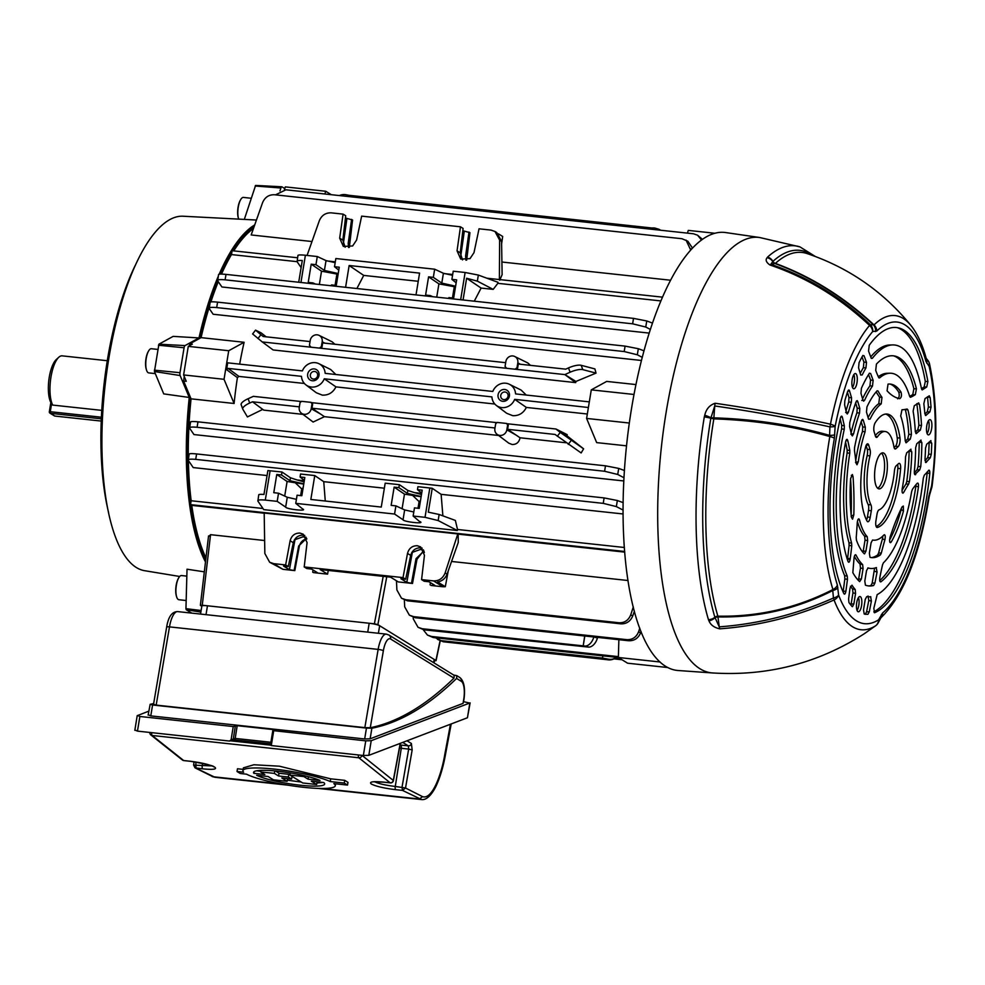 <?xml version="1.0" encoding="UTF-8"?>
<svg xmlns="http://www.w3.org/2000/svg" width="985" height="985" viewBox="0 0 985 985"><rect width="100%" height="100%" fill="white"/><g stroke="black" fill="none" stroke-linecap="round" stroke-linejoin="round"><path stroke-width="1.48" d="M52.673 405.081L50.543 401.905A23.702 8.028 -83.8 0 1 49.25 377.292A23.702 8.028 -83.8 0 1 56.219 359.611L58.768 357.272A26.484 8.976 96.2 0 0 50.974 377.021A26.484 8.976 96.2 0 0 52.673 405.081L101.775 410.376M107.291 360.719L62.178 355.856A26.484 8.976 96.2 0 0 58.768 357.272M179.676 576.471L144.709 570.709A178.31 60.393 -83.8 0 1 108.756 358.848A178.31 60.393 -83.8 0 1 182.964 216.22L256.445 220.037M204.314 571.842L187.027 569.207L185.943 608.656L201.125 610.503M205.483 561.967A183.124 62.03 -83.8 0 1 189.243 397.46A183.124 62.03 -83.8 0 1 189.502 395.083M198.773 338.902A183.124 62.03 -83.8 0 1 198.995 337.929L173.151 336.377L158.905 344.196L154.436 371.517L163.732 393.889L189.243 397.46L180.12 375.544A2.783 0.948 -83.8 0 1 179.996 372.699L184.072 347.767A2.783 0.948 -83.8 0 1 185.032 345.587L198.995 337.929A183.124 62.03 -83.8 0 1 218.251 276.366M108.572 512.459A170.159 57.635 -83.8 0 1 107.402 360.005A170.159 57.635 -83.8 0 1 135.228 265.421M190.573 397.681A183.001 61.993 96.2 0 0 190.77 503.2M190.992 504.911A183.001 61.993 96.2 0 0 205.73 559.837M254.241 226.279A183.001 61.993 96.2 0 0 232.706 250.769M231.881 252.123A183.001 61.993 96.2 0 0 220.665 274.076M217.771 280.947A183.001 61.993 96.2 0 0 200.349 338.04M219.187 274.187A183.124 62.03 -83.8 0 1 254.746 224.875M191.743 613.126L186.202 609.703L185.943 608.656M244.317 219.409L255.595 185.426L281.648 186.818M279.962 190.918L280.897 188.012A2.783 0.948 -83.8 0 1 281.821 186.781A2.783 0.948 -83.8 0 1 281.993 186.842L284.776 188.554M186.165 600.518L178.888 599.73A12.152 4.112 -83.8 0 1 176.623 596.812A12.152 4.112 -83.8 0 1 176.364 585.275A12.152 4.112 -83.8 0 1 178.667 577.912A12.152 4.112 -83.8 0 1 181.499 575.548L186.842 576.126M176.5 596.381A11.155 3.78 -83.8 0 1 176.377 595.999A11.155 3.78 -83.8 0 1 176.143 585.41A11.155 3.78 -83.8 0 1 178.248 578.663A11.155 3.78 -83.8 0 1 178.457 578.306M863.746 634.094L875.714 625.709A160.087 54.224 -83.8 0 1 834.061 599.963C797.394 616.29 759.3 625.906 719.764 628.836C714.211 627.617 710.616 624.958 708.966 620.846L708.461 619.7A214.521 72.668 -83.8 0 1 704.238 417.295A214.521 72.668 -83.8 0 1 704.312 416.889A8.36 1.268 9.3 0 1 710.813 418.243L710.813 418.243A210.531 71.314 96.2 0 0 710.751 418.637A210.531 71.314 96.2 0 0 714.888 617.287L715.048 617.644A3.903 2.142 172.5 0 1 717.942 616.918L719.259 626.854C758.745 623.936 796.816 614.32 833.445 598.006L832.756 590.544C796.631 608.927 758.351 617.718 717.942 616.918L717.868 616.167C758.388 616.905 796.754 608.028 832.941 589.535A155.901 52.808 -83.8 0 1 829.198 440.209A155.901 52.808 -83.8 0 1 829.813 436.552A8.36 1.441 9.8 0 1 834.369 438.202A149.658 50.691 96.2 0 0 833.79 441.699A149.658 50.691 96.2 0 0 837.373 585.053L838.604 595.1A153.697 52.057 96.2 0 0 878.595 619.811L882.585 612.99A149.658 50.691 96.2 0 0 928.72 496.502L931.601 485.937A153.697 52.057 96.2 0 0 929.163 366.432A8.36 5.578 -12.7 0 0 929.495 363.76A8.36 8.36 0 0 0 928.067 360.621L926.183 358.318C922.465 344.59 917.417 333.681 911.039 325.592A155.901 52.808 -83.8 0 0 874.027 324.915C844.108 297.101 811.234 276.6 775.404 263.389A3.903 3.435 47.7 0 1 772.929 261.382L770.824 264.312C807.786 276.945 840.981 297.088 870.395 324.73L873.363 324.828C843.468 297.15 810.667 276.736 774.961 263.561L770.824 264.312A8.36 2.13 -71.3 0 0 769.913 264.965C766.17 262.355 765.234 259.929 767.13 257.688L767.598 257.073A214.521 72.668 -83.8 0 1 799.918 246.878L759.583 237.496L725.563 232.546A220.283 74.614 -83.8 0 0 631.533 408.516A220.283 74.614 -83.8 0 0 678.296 670.526L712.586 672.952A219.002 74.183 -83.8 0 1 666.106 412.456A219.002 74.183 -83.8 0 1 759.583 237.496M856.851 375.42A7.671 2.598 96.2 0 0 855.411 373.537A7.671 2.598 96.2 0 0 852.419 378.314A7.671 2.598 96.2 0 0 852.308 386.883A7.671 2.598 96.2 0 0 853.773 388.779A7.671 2.598 96.2 0 0 856.741 383.953A7.671 2.598 96.2 0 0 856.851 375.42M929.335 434.496A7.671 2.598 96.2 0 0 931.884 426.185A7.671 2.598 96.2 0 0 930.025 419.647A7.671 2.598 96.2 0 0 929.04 420.041A7.671 2.598 96.2 0 0 926.503 428.389A7.671 2.598 96.2 0 0 928.387 434.89A7.671 2.598 96.2 0 0 929.335 434.496M848.91 389.937L849.489 390.774L847.666 391.451A144.155 48.831 96.2 0 0 844.822 400.809L844.613 404.872L846.472 412.912L847.272 413.983L848.442 412.136A126.597 42.884 96.2 0 1 851.36 402.299L848.738 401.942A126.228 42.761 96.2 0 0 846.029 411.004M848.171 390.368L849.489 390.774L851.569 397.841L851.36 402.299M865.938 367.947L863.365 367.664L863.919 362.074L866.492 362.357L865.938 367.947A126.597 42.884 96.2 0 0 862.183 374.94L860.656 374.903L858.575 367.848L859.068 362.665A144.155 48.831 96.2 0 1 862.651 355.794L864.054 355.782L862.872 355.45M860.693 375.039L862.183 374.94L860.656 374.903M862.651 355.794L864.054 355.782L866.492 362.357M931.022 407.125L929.889 411.915L927.254 411.829L928.399 407.051L931.022 407.125A144.155 48.831 96.2 0 0 930.148 397.497L927.464 396.783M929.889 411.915L925.715 415.535M925.371 415.387L926.097 415.35L924.829 413.651A126.597 42.884 96.2 0 0 923.844 403.727L925.05 398.556L929.397 395.835M929.003 395.921L930.148 397.497M925.457 462.347L926.356 462.273L924.989 459.441A126.597 42.884 96.2 0 0 925.531 448.138L926.688 444.247L930.985 440.652M930.48 440.824L931.761 443.422L929.126 442.043M924.989 460.721L927.599 457.729L928.633 454.183L931.305 454.257A144.155 48.831 96.2 0 0 931.761 443.422M931.305 454.257L930.271 457.803L927.599 457.729M925.888 462.568L930.271 457.803M856.728 602.672A7.671 2.598 96.2 0 0 858.329 611.784A7.671 2.598 96.2 0 0 861.555 605.652A7.671 2.598 96.2 0 0 859.979 596.541A7.671 2.598 96.2 0 0 856.728 602.672M870.777 596.725L870.629 596.713A126.597 42.884 96.2 0 1 866.726 596.639L865.249 599.397L863.525 609.887L864.214 614A144.155 48.831 96.2 0 0 867.662 614.283A144.155 48.831 96.2 0 0 867.945 614.271L867.366 614.283M870.629 596.713L871.38 601.121L868.807 600.431L868.044 596.024M865.224 614.332L866.566 611.857L869.287 611.796L871.38 601.121M869.287 611.796L867.945 614.271M852.074 606.489A144.155 48.831 96.2 0 1 848.947 602.537L848.59 599.003L850.055 587.946L851.988 585.188A126.597 42.884 96.2 0 0 855.189 589.51L855.571 593.426L853.86 603.916L852.468 606.686M921.504 425.409L920.359 430.026L917.725 429.952L918.87 425.335L921.504 425.409A115.713 39.203 96.2 0 0 919.473 404.367L916.789 403.653M920.359 430.026L916.21 433.622M915.865 433.474L916.592 433.437L915.311 431.565A98.155 33.244 96.2 0 0 913.12 411.188L914.289 405.734L918.759 402.927M918.365 403.013L919.473 404.367M911.42 434.434L910.275 439.138L907.653 439.064L908.786 434.373L911.42 434.434A87.271 29.562 96.2 0 0 907.973 410.006L905.277 409.329M910.275 439.138L906.126 442.745M905.769 442.597L906.495 442.56L905.227 440.8A69.713 23.615 96.2 0 0 900.696 415.916L902.001 409.748A158.794 53.793 96.2 0 0 907.111 408.997L907.973 410.006L907.111 408.997M908.65 484.054L905.966 483.98L906.754 481.48L909.438 481.554L908.65 484.054A158.794 53.793 96.2 0 0 903.688 492.426L902.949 493.177M902.309 492.697L903.688 492.426C902.334 493.842 901.829 492.623 902.186 488.794A69.713 23.615 96.2 0 0 905.547 456.769L906.705 452.817L911.002 449.222M910.485 449.394L911.778 451.906L909.13 450.625M909.438 481.554A87.271 29.562 96.2 0 0 911.778 451.906M914.794 474.548L919.731 469.857L917.06 469.783L918.069 466.508L920.753 466.57A115.713 39.203 96.2 0 0 921.861 442.696L919.214 441.92A116.082 39.326 96.2 0 1 918.069 466.508M921.086 440.11L916.801 443.693L915.644 447.756A98.155 33.244 96.2 0 1 914.351 471.298C914.24 474.105 914.683 475.152 915.693 474.474L915.213 474.77M920.569 440.283L921.861 442.696M920.753 466.57L919.731 469.857M857.159 400.612L857.738 401.449L855.977 401.978A115.713 39.203 96.2 0 0 849.772 422.713L849.624 426.53L851.557 434.828L852.357 435.912L853.601 433.757A98.155 33.244 96.2 0 1 859.536 413.097L856.925 412.752A97.786 33.121 96.2 0 0 851.089 432.858M856.421 401.055L857.738 401.449L859.807 408.467L859.536 413.097M862.675 419.364L863.266 420.201L861.469 420.804A87.271 29.562 96.2 0 0 854.549 447.646L854.451 450.564A158.794 53.793 96.2 0 1 856.014 462.962L856.987 464.748L858.317 461.682A69.713 23.615 96.2 0 1 858.994 457.274A69.713 23.615 96.2 0 1 865.089 431.775L862.478 431.418A69.344 23.492 96.2 0 0 856.322 457.052A69.344 23.492 96.2 0 0 855.768 460.672M861.937 419.807L863.266 420.201L865.335 427.244L865.089 431.775M877.032 390.885L878.029 391.02A158.794 53.793 96.2 0 0 881.981 397.374L881.206 403.875A69.713 23.615 96.2 0 0 870.112 419.093L868.548 419.117L866.48 412.075L866.948 406.953A87.271 29.562 96.2 0 1 877.032 390.885L878.029 391.02L877.118 390.786M868.573 419.191L870.112 419.093L868.548 419.117M873.141 380.308L872.476 386.071L869.915 385.825L870.592 380.05L873.141 380.308L870.629 373.512L869.447 373.192M872.476 386.071A98.155 33.244 96.2 0 0 864.621 400.242L863.02 400.341L860.964 393.323L861.407 388.275A115.713 39.203 96.2 0 1 869.312 373.377L870.629 373.512L869.312 373.377M863.746 401.203L863.02 400.341M867.847 567.914L868.992 568.197A98.155 33.244 96.2 0 1 868.056 567.926L866.517 570.672L864.805 581.101L865.433 585.188A115.713 39.203 96.2 0 0 870.284 585.989A115.713 39.203 96.2 0 0 873.658 585.496L870.937 585.533L872.193 583.071L874.594 568.136M868.992 568.197A98.155 33.244 96.2 0 0 876.194 567.631L876.478 567.619M876.194 567.631L877.069 572.014L874.508 571.275M872.193 583.071L874.914 583.034L877.069 572.014M874.914 583.034L873.658 585.496M884.579 534.732L883.89 534.978A69.713 23.615 96.2 0 1 872.587 540.014L871.085 542.772L869.373 553.225L870.026 557.338A87.271 29.562 96.2 0 0 872.907 557.682A87.271 29.562 96.2 0 0 880.381 554.924L877.66 554.937L878.62 553.028L881.341 553.016L880.381 554.924M883.89 534.978C885.244 534.523 885.577 536.148 884.899 539.879A158.794 53.793 96.2 0 0 881.341 553.016M864.177 553.718A87.271 29.562 96.2 0 1 856.445 540.137L856.224 537.502A158.794 53.793 96.2 0 0 857.233 522.776C857.787 518.984 858.551 518.036 859.511 519.92A69.713 23.615 96.2 0 0 867.243 536.714L867.65 540.654L865.938 551.107L864.547 553.878M858.908 518.873L859.511 519.92L858.12 519.292M855.645 554.74L856.076 555.208C855.263 554.21 854.598 555.072 854.069 557.806L852.838 572.642A115.713 39.203 96.2 0 0 859.646 581.618L861.383 578.983L863.082 568.554L860.471 568L858.649 579.131L861.383 578.983M855.128 554.912L856.076 555.208A98.155 33.244 96.2 0 0 862.638 564.577L863.082 568.554M875.259 467.333A18.124 6.144 96.2 0 0 879.026 488.88A18.124 6.144 96.2 0 0 886.685 474.388A18.124 6.144 96.2 0 0 882.917 452.841A18.124 6.144 96.2 0 0 875.259 467.333M887.066 390.786A147.922 50.112 96.2 0 0 899.81 398.666C901.472 397.472 901.866 395.281 901.004 392.104A87.271 29.562 96.2 0 0 891.622 384.31A87.271 29.562 96.2 0 0 888.039 384.101L887.066 390.786M851.102 516.275L853.823 514.798A147.922 50.112 96.2 0 0 853.035 476.715L851.299 475.361M853.823 514.798L852.542 519.181L851.434 517.285A87.271 29.562 96.2 0 1 850.634 478.562L852.357 474.524L853.035 476.715M889.874 542.366L891.277 541.91A87.271 29.562 96.2 0 0 903.442 511.19L901.213 509.368L901.46 508.149M903.442 511.19L903.319 506.019L902.026 506.992A147.922 50.112 96.2 0 0 890.058 537.194C889.209 541.713 889.615 543.289 891.277 541.91L890.502 542.698M928.067 360.621A8.36 7.387 -36.5 0 1 929.163 366.432L925.949 361.384A149.658 50.691 96.2 0 0 876.81 331.022L872.698 331.539A153.697 52.057 96.2 0 0 835.157 426.333L834.369 438.202M874.397 612.707L874.717 612.695A144.155 48.831 96.2 0 0 929.778 473.65L927.18 472.775L927.23 471.815M929.077 470.153L924.287 475.176L923.302 478.119A126.597 42.884 96.2 0 1 877.179 594.608L873.83 608.324L874.557 612.732M928.436 470.436C929.446 469.746 929.902 470.818 929.778 473.65M917.798 483.056L916.961 483.549A147.922 50.112 96.2 0 0 912.467 489.237L911.654 491.527A98.155 33.244 96.2 0 1 883.422 562.829L882.535 564.824A147.922 50.112 96.2 0 0 879.95 577.013L879.839 577.542C879.457 580.621 879.802 582.049 880.885 581.827A115.713 39.203 96.2 0 0 918.439 486.959L915.878 486.048L915.976 484.694M917.146 483.327C918.242 482.662 918.673 483.881 918.439 486.959M841.732 416.187L842.36 417.246C841.732 415.547 841.042 415.916 840.303 418.366A144.155 48.831 96.2 0 0 835.514 442.77A144.155 48.831 96.2 0 0 843.886 593.647C844.699 594.681 845.376 593.832 845.918 591.074L847.469 579.377L844.847 578.897L843.185 591.382L845.918 591.074M840.907 416.741L842.36 417.246L844.33 425.754L844.256 429.275A126.597 42.884 96.2 0 0 841.055 446.193A126.597 42.884 96.2 0 0 847.26 576.114L847.469 579.377M844.502 594.152L843.886 593.647M849.796 450.514L849.772 453.285L847.137 452.891L847.162 450.12L849.796 450.514A147.922 50.112 96.2 0 0 847.826 440.824L846.287 439.901M849.772 453.285A98.155 33.244 96.2 0 0 851.619 543.178L851.754 545.801L849.107 545.345L848.971 542.71L851.619 543.178M849.107 545.345A148.292 50.235 96.2 0 1 847.568 558.384L850.227 558.655A147.922 50.112 96.2 0 0 851.754 545.801M850.227 558.655L850.154 559.197C849.562 562.139 848.848 562.915 848.036 561.536L848.762 562.275M847.112 439.372L847.728 440.43C847.026 438.657 846.312 439.162 845.598 441.945A115.713 39.203 96.2 0 0 844.49 448.31A115.713 39.203 96.2 0 0 848.036 561.536M910.251 397.25L910.583 397.238A147.922 50.112 96.2 0 0 915.139 394.739L912.356 394.788L915.139 394.739M909.709 396.462L910.583 397.238L909.709 396.462A98.155 33.244 96.2 0 0 890.034 373.216A98.155 33.244 96.2 0 0 879.642 377.871L878.94 377.895M912.787 394.505L913.883 388.73L916.432 388.816A115.713 39.203 96.2 0 0 895.094 356.114A115.713 39.203 96.2 0 0 876.428 364.093L875.714 370.385A147.922 50.112 96.2 0 0 878.694 377.538M916.432 388.816L915.336 394.603M927.895 381.527L926.725 387.006L924.139 386.933L925.309 381.454L927.895 381.527A144.155 48.831 96.2 0 0 898.566 327.906A144.155 48.831 96.2 0 0 869.238 345.279L868.561 351.066L871.146 358.035L872.341 358.343L871.146 358.035M926.725 387.006L922.268 389.9M922.009 389.814L921.48 388.706A126.597 42.884 96.2 0 0 892.656 344.922A126.597 42.884 96.2 0 0 872.341 358.343L871.306 358.38M876.859 527.406L877.327 527.467A5.578 1.884 -83.8 0 1 877.093 527.48A5.578 1.884 -83.8 0 1 875.924 520.856L877.007 514.281A5.578 1.884 -83.8 0 1 879.039 509.873A39.56 13.396 96.2 0 0 894.429 471.015A5.578 1.884 -83.8 0 1 894.565 469.943A5.578 1.884 -83.8 0 1 896.215 465.77L898.591 463.627A5.578 1.884 -83.8 0 1 899.293 463.344A5.578 1.884 -83.8 0 1 900.61 468.675L897.84 468.367A5.578 1.884 96.2 0 0 897.594 464.526M877.327 527.467A57.13 19.355 96.2 0 0 900.61 468.675M868.733 445.183L870.038 449.603A5.578 1.884 -83.8 0 1 869.94 455.883A39.56 13.396 96.2 0 0 868.499 463.147A39.56 13.396 96.2 0 0 870.949 504.874A5.578 1.884 -83.8 0 1 871.294 510.759L870.211 517.322A5.578 1.884 -83.8 0 1 867.859 521.779A5.578 1.884 -83.8 0 1 867.108 521.139A57.13 19.355 96.2 0 1 862.958 459.724A57.13 19.355 96.2 0 1 865.581 447.018A5.578 1.884 -83.8 0 1 867.687 443.804A5.578 1.884 -83.8 0 1 868.733 445.183L866.369 444.925M898.246 446.55L895.87 448.692A5.578 1.884 -83.8 0 1 895.156 448.988A5.578 1.884 -83.8 0 1 893.924 446.833A39.56 13.396 96.2 0 0 885.22 431.529A39.56 13.396 96.2 0 0 877.537 436.7A5.578 1.884 -83.8 0 1 876.453 437.426A5.578 1.884 -83.8 0 1 875.406 436.047L874.101 431.639A5.578 1.884 -83.8 0 1 873.99 426.382A5.578 1.884 -83.8 0 1 875.185 422.774A57.13 19.355 96.2 0 1 887.103 414.057A57.13 19.355 96.2 0 1 899.995 438.091A5.578 1.884 -83.8 0 1 898.246 446.55L895.463 446.254L894.072 447.498M852.505 387.462A7.72 2.61 96.2 0 0 854.081 375.088A7.72 2.61 96.2 0 0 853.896 374.559M927.119 433.572A7.72 2.61 96.2 0 0 928.51 420.657M857.073 610.466A7.72 2.61 96.2 0 0 858.797 605.369A7.72 2.61 96.2 0 0 858.464 597.55M869.94 455.883L867.157 455.575A39.56 13.396 96.2 0 0 865.716 462.851A39.56 13.396 96.2 0 0 868.167 504.579L870.949 504.874M877.684 488.252A18.124 6.144 96.2 0 0 883.902 474.093A18.124 6.144 96.2 0 0 881.476 453.162M844.256 429.275L841.621 428.894A126.228 42.761 96.2 0 0 838.395 445.971A126.228 42.761 96.2 0 0 844.625 575.634L847.26 576.114M928.399 407.051A144.524 48.954 96.2 0 0 927.476 396.93M873.83 611.857A144.524 48.954 96.2 0 0 927.18 472.775M879.728 580.559A116.082 39.326 96.2 0 0 915.878 486.048M906.754 481.48A87.64 29.685 96.2 0 0 909.13 451.105M908.786 434.373A87.64 29.685 96.2 0 0 905.301 409.415M905.966 483.98A158.437 53.67 96.2 0 0 902.001 490.53M850.437 586.26A126.228 42.761 96.2 0 0 852.567 588.968L855.189 589.51M866.566 611.857L868.807 600.431M854.352 556.439A97.786 33.121 96.2 0 0 860.028 564.023L862.638 564.577M868.893 585.94A116.082 39.326 96.2 0 0 870.937 585.533M857.393 521.434A69.344 23.492 96.2 0 0 864.621 536.16L867.243 536.714M884.899 539.879L882.474 538.844A158.437 53.67 96.2 0 0 878.62 553.028M871.516 557.621A87.64 29.685 96.2 0 0 877.66 554.937M889.541 540.125A87.64 29.685 96.2 0 0 901.213 509.368M840.193 418.847L841.695 425.372L844.33 425.754M847.137 452.891A97.786 33.121 96.2 0 0 848.971 542.71M847.568 558.384L847.408 559.578L850.154 559.197M847.162 450.12A148.292 50.235 96.2 0 0 845.561 442.093M851.151 514.86A148.292 50.235 96.2 0 0 850.597 479.215M928.633 454.183A144.524 48.954 96.2 0 0 929.126 442.634M918.87 425.335A116.082 39.326 96.2 0 0 916.838 404.035M914.326 472.911L917.06 469.783M897.618 398.827C899.231 397.644 899.625 395.465 898.812 392.301L901.004 392.104M898.812 392.301A87.64 29.685 96.2 0 0 890.243 384.076M890.034 373.216L887.214 373.278A97.786 33.121 96.2 0 0 878.324 376.738M913.883 388.73A116.082 39.326 96.2 0 0 893.715 355.856M909.684 396.389A148.292 50.235 96.2 0 0 912.356 394.788M892.656 344.922L889.837 344.984A126.228 42.761 96.2 0 0 870.74 356.927M925.309 381.454A144.524 48.954 96.2 0 0 897.2 327.636M924.139 386.933L921.48 388.706M876.158 391.882A158.437 53.67 96.2 0 0 879.58 397.152L881.981 397.374M881.206 403.875L878.792 403.665A69.344 23.492 96.2 0 0 868.105 417.603M855.522 462.445L858.317 461.682M870.592 380.05L868.561 374.571M869.915 385.825A97.786 33.121 96.2 0 0 862.564 398.777M861.801 400.427L864.621 400.242M850.806 434.102L853.601 433.757M863.365 367.664A126.228 42.761 96.2 0 0 860.213 373.426M845.635 412.444L848.442 412.136M863.919 362.074L862.023 356.939M876.194 526.556A57.13 19.355 96.2 0 0 897.84 468.367M871.294 510.759L868.511 510.452L867.44 517.014L870.211 517.322M866.123 445.429L867.256 449.295L870.038 449.603M895.463 446.254A5.578 1.884 96.2 0 0 897.212 437.796A57.13 19.355 96.2 0 0 885.687 414.057M885.22 431.529L882.437 431.221A39.56 13.396 96.2 0 0 875.283 435.665M867.65 540.654L865.039 540.112L863.205 551.28L865.938 551.107M855.657 402.877L857.196 408.122L859.807 408.467M861.186 421.654L862.725 426.887L865.335 427.244M917.725 429.952L915.361 432.083M907.653 439.064L905.264 441.206M866.541 520.08A5.578 1.884 96.2 0 0 867.44 517.014M867.157 455.575A5.578 1.884 96.2 0 0 867.256 449.295M868.511 510.452A5.578 1.884 96.2 0 0 868.167 504.579M858.354 580.362L858.649 579.131M860.471 568L860.028 564.023M862.958 552.376L863.205 551.28M865.039 540.112L864.621 536.16M856.925 412.752L857.196 408.122M862.478 431.418L862.725 426.887M844.847 578.897L844.625 575.634M841.621 428.894L841.695 425.372M878.792 403.665L879.58 397.152M882.474 538.844L882.88 536.025M855.571 593.426L852.961 592.884L851.126 604.088L853.86 603.916M927.254 411.829L924.866 413.995M847.42 392.239L848.959 397.472L851.569 397.841M848.738 401.942L848.959 397.472M852.961 592.884L852.567 588.968M850.892 605.122L851.126 604.088M834.738 434.816A8.36 1.354 -177.2 0 1 829.579 435.382L829.936 426.887C792.814 418.723 754.412 411.742 714.741 405.955L713.866 417.862C754.288 419.117 792.863 424.954 829.579 435.382L829.813 436.552C793.024 426.099 754.362 420.213 713.829 418.871A208.685 70.686 96.2 0 0 717.868 616.167A3.903 2.856 163.5 0 0 714.888 617.287A8.36 6.107 -16.5 0 1 708.461 619.7M837.866 587.663A8.36 4.137 -5.7 0 1 832.756 590.544L832.941 589.535A8.36 6.218 -17.4 0 0 837.373 585.053M708.966 620.846A8.36 5.688 -31 0 0 715.048 617.644L719.259 626.854A8.36 1.65 -94.1 0 0 719.764 628.836M704.312 416.889L704.755 415.202C706.196 409.034 709.656 405.044 715.147 403.259C754.855 409.046 793.294 416.027 830.466 424.19A160.087 54.224 -83.8 0 1 869.57 325.444L870.395 324.73A8.36 7.868 -89.2 0 1 872.698 331.539A8.36 7.043 -139.6 0 0 869.57 325.444C840.131 297.765 806.912 277.61 769.913 264.965M875.997 625.475A8.36 3.977 -127.2 0 1 875.825 625.623L864.473 633.626C818.153 663.262 767.524 676.375 712.586 672.952M715.147 403.259A8.36 1.022 98.3 0 0 714.741 405.955L710.813 418.243L713.829 418.871L713.866 417.862L710.961 417.726A8.36 1.071 20.4 0 0 704.755 415.202M834.061 599.963A8.36 1.059 -114.2 0 0 833.445 598.006A8.36 4.149 -5.7 0 0 838.604 595.1A8.36 6.563 -20.9 0 1 834.061 599.963M767.13 257.688A8.36 7.621 24.5 0 1 772.794 261.579A3.903 3.657 79.7 0 0 774.961 263.561A3.903 1.416 110.1 0 0 775.404 263.389A208.685 70.686 96.2 0 1 806.998 253.539C848.614 267.563 883.299 291.572 911.039 325.592M875.616 331.6A8.36 7.868 -88.8 0 0 873.363 324.828L874.027 324.915A8.36 7.289 -134.1 0 1 876.81 331.022M878.14 622.926A8.36 8.36 0 0 1 875.825 625.623A8.36 3.977 -127.2 0 1 875.714 625.709A8.36 7.597 -122.5 0 0 878.595 619.811A8.36 6.045 -151.7 0 1 878.14 622.926L880.959 617.681A8.36 6.033 -151.8 0 0 881.403 614.566M932.081 486.171A8.36 8.36 0 0 1 931.798 487.464A8.36 3.718 -163.5 0 0 931.601 485.937L932.081 486.171C937.818 439.704 936.969 398.9 929.495 363.76M931.798 487.464L929.618 494.852A8.36 3.731 -163.5 0 0 929.421 493.325M929.618 494.852L929.15 496.933A8.36 1.071 -171.2 0 0 928.72 496.502M926.762 363.194A8.36 7.387 -36.6 0 0 926.134 358.121M880.873 617.829A8.36 7.424 -130 0 0 882.585 612.99M925.949 361.384A8.36 5.984 -15.4 0 0 926.183 358.318M835.157 426.333A8.36 1.342 -177.2 0 1 829.936 426.887A8.36 2.869 -77.6 0 0 830.38 424.794A8.36 2.869 -77.6 0 0 830.466 424.19A8.36 2.019 -168.7 0 1 835.157 426.333M503.778 399.602A3.891 3.62 -58.3 0 0 506.585 392.584A3.891 3.62 -58.3 0 0 500.762 395.416A3.891 3.62 -58.3 0 0 503.778 399.602M509.417 396.007A6.058 5.627 121.7 0 1 502.769 401.314A6.058 5.627 121.7 0 1 498.078 394.788A6.058 5.627 121.7 0 1 504.714 389.481A6.058 5.627 121.7 0 1 509.417 396.007M313.365 379.053A3.891 3.62 -58.3 0 0 316.173 372.035A3.891 3.62 -58.3 0 0 310.349 374.866A3.891 3.62 -58.3 0 0 313.365 379.053M319.005 375.457A6.058 5.627 121.7 0 1 312.368 380.764A6.058 5.627 121.7 0 1 307.665 374.238A6.058 5.627 121.7 0 1 314.301 368.932A6.058 5.627 121.7 0 1 319.005 375.457M506.844 429.817A6.39 5.935 121.7 0 1 497.08 434.323A6.39 5.935 121.7 0 1 494.889 428.537L495.689 423.661L497.216 422.442L506.561 423.452L507.644 424.954L506.844 429.817L516.189 435.148L507.607 429.325L508.272 425.249L507.644 424.954M565.932 442.745L520.068 437.783C519.107 442.277 516.472 444.531 512.175 444.531L508.74 443.139L497.08 434.323M520.068 437.783L516.189 435.148M506.647 368.316L505.059 366.408L505.859 361.532A6.39 5.935 121.7 0 1 514.736 356.496A6.39 5.935 121.7 0 1 517.814 362.825L517.014 367.7L517.63 368.119L516.103 369.338L262.281 341.943L252.616 333.952L255.546 330.123L260.89 334.715L257.959 338.544M588.39 407.507L514.675 399.344A12.485 11.598 121.7 0 1 501.747 407.581A12.485 11.598 121.7 0 1 496.341 405.451A12.485 11.598 121.7 0 1 491.909 396.893L324.274 378.794A12.485 11.598 121.7 0 1 311.334 387.031A12.485 11.598 121.7 0 1 305.929 384.889A12.485 11.598 121.7 0 1 301.496 376.344L228.114 368.415L238.924 376.405L237.41 377.637L226.587 369.646L227.695 362.837L302.395 370.902A12.485 11.598 121.7 0 1 319.005 363.736A12.485 11.598 121.7 0 1 325.161 373.352L492.808 391.451A12.485 11.598 121.7 0 1 509.417 384.285A12.485 11.598 121.7 0 1 515.574 393.901L589.313 401.868M324.274 378.794L335.947 386.883C332.955 392.658 328.399 395.404 322.292 395.12L316.32 392.756L305.929 384.889M514.675 399.344L526.359 407.433C523.367 413.208 518.812 415.953 512.705 415.67L506.721 413.306L496.341 405.451M294.823 570.611L289.418 569.687L283.532 566.055L288.285 566.56L285.638 564.934L290.132 540.74C291.585 535.606 294.835 533.045 299.896 533.07L303.22 534.202L307.074 542.575L304.205 566.941L306.84 568.567L311.58 569.084L317.478 572.716L313.378 572.605L327.574 574.144L320.15 569.552L390.577 577.161L398.309 581.926L412.506 583.465L406.805 582.357L400.907 578.724L405.66 579.229L403.025 577.604L407.507 553.41C408.96 548.276 412.223 545.715 417.271 545.727L420.595 546.872L424.449 555.244L421.58 579.611L424.215 581.236L428.967 581.753L434.853 585.385L431.061 585.472L442.954 586.752L433.474 580.891C439.014 581.039 442.905 578.38 445.121 572.95L457.803 533.932L264.189 513.037L264.842 553.484L269.656 562.25L273.744 563.654L282.929 569.33L294.823 570.611L299.305 546.416C300.203 542.587 302.469 540.1 306.101 538.955L306.717 538.746M294.17 570.204L298.652 546.01L306.581 538.339M288.285 566.56L293.308 542.71C294.884 537.65 298.209 535.126 303.269 535.15L304.784 535.458L302.863 536.85L294.404 539.866M412.506 583.465L416.987 559.271L422.368 552.314L424.092 551.403M411.545 582.874L416.027 558.68L423.956 551.009M405.66 579.229L410.683 555.38C412.259 550.307 415.584 547.795 420.644 547.82L422.159 548.128L420.238 549.519L411.779 552.523M624.773 552.129L458.136 534.141L458.271 542.439L447.079 574.156C445.294 578.577 442.13 581.175 437.586 581.963L445.306 586.728L442.954 586.752M628.061 580.522L451.561 561.462M641.432 360.473L213.154 314.252L209.263 308.576C208.869 307.431 211.344 307.098 216.688 307.579L624.194 351.559L625.093 346.117L217.574 302.136L216.688 307.579M311.014 347.2L309.438 345.292L310.226 340.428A6.39 5.935 121.7 0 1 319.115 335.38L332.265 341.881L334.802 344.233M514.736 356.496L527.886 362.997L530.423 365.349M517.63 368.119L518.307 364.044L565.735 369.153L568.505 367.91A11.155 3.337 -20.2 0 1 581.187 365.312L594.903 368.919L596.024 373.118L582.788 369.634A11.155 3.337 159.8 0 0 570.106 372.231L564.848 374.596L575.696 382.611L273.116 349.958L262.281 341.943M575.696 382.611A181.24 61.39 96.2 0 1 575.942 381.454L596.024 373.118M255.546 330.123L261.185 332.905L266.11 336.821M297.064 261.665L231.475 254.586A181.24 61.39 96.2 0 0 221.514 274.076M218.276 281.685A181.24 61.39 96.2 0 0 210.901 301.915M209.423 306.532A181.24 61.39 96.2 0 0 201.075 337.633L244.12 342.287A181.24 61.39 -83.8 0 0 239.663 364.13M319.005 363.736L330.701 369.523L335.823 374.509M509.417 384.285L521.114 390.072L526.236 395.059M635.941 384.569L606.686 381.417L591.283 389.863L634.008 394.468M660.837 300.918L497.831 283.323L493.19 289.381L481.111 288.076L474.277 301.188M649.164 333.09L221.908 286.98L217.697 280.836C217.303 279.678 219.778 279.346 225.109 279.839L632.629 323.819L633.515 318.377L226.008 274.396L225.109 279.839M324.853 193.996L325.739 191.262L285.318 186.891L284.394 189.748M325.739 191.262L331.305 194.698M189.354 345.784A209.128 70.834 -83.8 0 1 189.736 343.863L201.075 337.633M189.736 343.863L192.334 344.147L188.283 346.375L183.604 374.94L186.251 381.306L183.641 381.023A209.128 70.834 -83.8 0 1 184.257 376.504M183.641 381.023L191.053 398.839L234.098 403.481L224.038 379.299L228.717 350.734L188.283 346.375M228.717 350.734L244.12 342.287M224.038 379.299L183.604 374.94M264.189 513.21L191.779 505.391A181.24 61.39 96.2 0 0 205.963 557.879M264.633 540.519L210.556 534.683L208.623 536.69L208.549 535.938L200.374 605.319L201.814 606.292M623.862 480.963L193.971 434.57L189.662 428.278C189.268 427.121 191.743 426.788 197.086 427.281L604.593 471.261L605.492 465.819L197.973 421.839L197.086 427.281M498.607 435.469L324.434 416.68L313.107 422.036L301.447 413.208A6.39 5.935 121.7 0 1 299.255 407.421L300.056 402.545L301.582 401.326L310.928 402.336L312.011 403.838L311.211 408.713A6.39 5.935 121.7 0 1 301.447 413.208M302.974 414.365L263.746 410.129L252.48 401.794L249.697 403.037A11.155 3.337 159.8 0 0 242.753 409.058A11.155 3.337 159.8 0 0 242.827 409.231L247.432 416.938L262.749 409.391M557.325 436.244L560.243 432.403L555.934 429.004L567.175 434.631A181.24 61.39 96.2 0 0 567.04 435.863L583.625 448.828L581.138 452.952L555.048 434.447L507.607 429.325M191.053 398.839A181.24 61.39 96.2 0 0 188.344 458.973M188.381 460.512A181.24 61.39 96.2 0 0 191.164 500.749L262.958 508.494M267.07 475.546L193.22 467.579L188.295 460.389C187.901 459.232 190.376 458.899 195.707 459.379L603.226 503.36L604.113 497.917L196.606 453.937L195.707 459.379M623.148 513.973L441.12 494.335L442.881 515.844M457.52 529.487L457.348 530.521L438.153 520.548L425.027 517.322L413.134 516.042L414.463 507.878L419.216 508.395L422.196 490.161L417.455 489.656L417.935 486.701L429.829 487.981L432.23 488.289L428.315 512.175L439.15 514.478L455.353 520.425L457.52 529.487L624.416 547.5M629.329 423.033L586.604 418.428L596.664 442.61L626.546 445.836M587.319 414.008L526.359 407.433M494.802 404.022L335.947 386.883M304.39 383.473L238.924 376.405M234.098 403.481A181.24 61.39 -83.8 0 1 237.41 377.637M253.453 228.52A181.24 61.39 96.2 0 0 233.74 250.879M311.986 241.522L251.175 234.959L262.613 202.565C264.965 197.197 268.905 194.599 274.47 194.747L681.977 238.727L687.838 241.214L692.455 248.06M670.514 280.22L501.919 262.022M499.383 279.555L499.617 240.118L494.987 231.475L496.772 232.571L501.574 241.337L502.116 274.692L499.715 280.22M494.987 231.475L490.912 230.084L479.03 228.803L473.994 252.652L470.005 258.636L460.721 259.092L457.052 250.83L460.463 226.796L361.643 216.134L356.619 239.995L352.63 245.967L343.346 246.422L339.677 238.161L343.088 214.127L331.194 212.846C325.641 212.698 321.689 215.309 319.349 220.665L307.074 255.435M285.638 564.934L273.744 563.654M403.025 577.604L304.205 566.941M433.474 580.891L421.58 579.611M457.348 530.521L263.734 509.627L257.885 501.082C257.491 499.937 259.966 499.604 265.297 500.084L277.191 501.365L285.662 507.115C286.352 509.233 308.391 511.609 302.604 508.937L302.961 509.528M413.134 516.042L420.336 522.198M419.979 521.607C425.766 524.279 403.727 521.902 403.037 519.784L394.566 514.035L295.759 503.372L302.604 508.937M258.747 494.765L257.885 501.082M460.66 299.723L465.117 272.488L478.353 275.074L497.991 282.301L497.831 283.323M298.073 255.62C297.618 254.856 300.068 254.733 305.399 255.25L300.942 282.486M312.824 283.766L312.971 282.917L308.219 282.412L311.211 264.177L315.951 264.694L317.293 256.531L305.399 255.25M317.293 256.531L326.023 260.594L335.171 262.65M430.211 296.436L430.346 295.586L425.594 295.081L428.586 276.847L433.326 277.364L434.668 269.2L335.848 258.538L334.506 266.701L339.259 267.206L336.279 285.441L331.526 284.924L331.391 285.773M434.668 269.2L443.398 273.264L452.546 275.32M465.117 272.488L453.223 271.207L451.893 279.371L456.634 279.875L453.654 298.11L448.901 297.593L448.766 298.443M493.19 289.381L477.356 281.144L466.619 278.238L463.061 299.982M481.111 288.076L466.619 278.238M282.929 569.33L269.656 562.25M258.87 495.024C258.365 494.371 260.065 494.187 263.968 494.445L267.883 470.559L282.005 472.024L281.513 474.979L276.773 474.474L273.781 492.697L278.533 493.214L277.191 501.365M298.714 282.239L302.284 260.508C298.356 260.335 296.633 260.729 297.088 261.69L301.127 267.575M297.95 255.374L297.088 261.69M226.587 369.646L228.114 368.415M494.987 427.97L311.986 408.221L312.651 404.133L312.011 403.838M496.465 422.59L311.777 402.656M311.568 402.631L312.651 404.133M324.434 416.68L311.986 408.221M310.041 341.561L263.167 336.501L260.89 334.715M567.04 435.863L555.934 429.004L507.398 423.772M507.201 423.747L508.272 425.249M505.674 362.677L322.674 342.928L322.009 347.003L320.482 348.222M618.395 656.626L431.529 636.47L433.289 637.554L427.441 635.066L431.529 636.47M423.218 629.711L427.441 635.066M618.432 657.537L433.289 637.554M651.43 229.246L651.639 227.966L349.072 195.313L348.85 196.594M651.417 229.246L651.639 227.966L653.671 227.941A11.155 7.08 -73.5 0 1 655.062 228.126L658.633 229.185A11.155 7.08 106.5 0 1 660.467 230.219M584.696 636.002L583.169 646.098L584.819 636.014M602.869 655.85L602.512 658.054L602.845 655.85M575.942 381.454L564.848 374.596L516.103 369.338M435.555 637.8L443.287 641.764L437.463 639.314M608.225 659.15A11.155 10.86 58.7 0 0 615.797 657.795L614.862 658.374A11.155 10.86 -121.3 0 1 607.289 659.716L608.225 659.15L602.512 658.054L441.502 640.681M607.289 659.716L443.287 641.764M597.6 637.393L597.415 638.034A11.155 7.08 106.5 0 1 588.784 647.133L585.201 646.074L422.196 628.726L423.907 629.809L418.034 627.285L422.196 628.726M413.22 617.275L413.306 618.949L418.034 627.285M588.784 647.133L423.907 629.809M300.831 401.474L253.367 396.352L248.109 398.716L249.697 403.037M299.354 406.854L252.48 401.794M339.431 195.572A11.155 10.86 58.7 0 1 346.055 194.734L349.072 195.313M445.306 586.728L448.249 570.82M634.414 611.192L632.702 616.031C630.363 621.4 626.411 623.997 620.858 623.85L619.097 622.766C624.638 622.914 628.529 620.267 630.745 614.825L633.306 606.932M619.097 622.766L405.771 599.742L407.433 600.813L401.498 598.227L405.771 599.742M396.462 580.793L396.881 589.929L401.498 598.227M424.375 552.523L422.368 552.314M620.279 658.669L615.256 658.128M622.04 659.765L613.914 658.879M641.075 631.545L640.582 632.936C638.243 638.292 634.291 640.903 628.738 640.755L626.977 639.671C632.518 639.807 636.409 637.16 638.625 631.717L639.782 628.171M626.977 639.671L413.577 616.635L415.264 617.718L409.366 615.157L413.577 616.635M404.355 599.976L404.687 606.834L409.366 615.157M628.738 640.755L415.264 617.718M620.858 623.85L407.433 600.813M345.144 247.235L342.854 240.131L345.723 215.764L343.088 214.127M349.318 247.407L352.568 219.987L345.464 218.017M462.519 259.905L460.229 252.8L463.098 228.434L460.463 226.796M466.693 260.077L469.943 232.657L462.839 230.687M351.62 219.396L348.197 243.43L348.579 247.53M346.868 218.892L343.285 244.157M468.995 232.066L465.585 256.1L465.954 260.2M464.243 231.561L460.66 256.826M498.373 233.814L502.67 236.462L501.624 243.824M690.682 249.993L686.053 240.118M306.803 539.029L306.101 538.955M210.556 534.683L202.245 605.233L374.398 623.813L383.202 576.36M327.574 574.144L328.264 570.438M416.015 294.897L419.573 273.116L349.158 265.507L345.587 287.3M295.759 503.372L297.088 495.209L301.841 495.726L304.821 477.503L300.08 476.986L300.56 474.031L314.757 475.558L310.841 499.469L381.269 507.066L385.184 483.167L399.381 484.694L398.888 487.649L394.148 487.132L391.156 505.367L395.908 505.871L394.566 514.035M276.773 474.474L287.103 481.48L303.737 484.091M304.34 480.458L300.08 476.986M281.513 474.979L289.984 480.729L303.786 483.832M278.533 493.214L287.275 497.265L296.411 499.321M394.148 487.132L404.478 494.15L421.124 496.76M421.715 493.116L417.455 489.656M398.888 487.649L407.359 493.399L421.161 496.502M395.908 505.871L404.65 509.935L413.798 511.991M384.359 488.203L323.745 481.665L325.272 501.02M421.666 493.411L414.439 492.623L407.839 490.444L407.359 493.399M432.23 488.289L441.12 494.335M623.136 510.107L616.351 506.585L603.226 503.36M189.157 454.06L188.295 460.389M282.005 472.024L290.464 477.774L289.984 480.729M304.291 480.742L297.064 479.954L290.464 477.774M314.757 475.558L323.745 481.665M399.381 484.694L407.839 490.444M418.243 281.291L363.724 275.406L356.902 288.519M363.724 275.406L349.158 265.507M218.682 274.766C218.227 274.002 220.665 273.879 226.008 274.396M633.515 318.377L646.751 320.962L652.452 323.068M701.455 239.983L697.515 235.169L693.44 233.777L285.921 189.797L275.48 194.858M697.515 235.169L702.391 239.306M650.334 329.409L645.754 327.032L632.629 323.819M218.559 274.519L217.697 280.836M642.232 357.333L637.332 354.785L624.194 351.559M210.125 302.26L209.263 308.576M625.093 346.117L638.317 348.715L643.968 350.783M210.261 302.506C209.805 301.742 212.243 301.619 217.574 302.136M604.113 497.917L617.349 500.515L623.185 502.658M189.28 454.319C188.825 453.543 191.275 453.42 196.606 453.937M624.022 477.75L617.73 474.474L604.593 471.261M190.524 421.962L189.662 428.278M605.492 465.819L618.715 468.404L624.453 470.51M190.659 422.208C190.203 421.445 192.641 421.321 197.973 421.839M241.239 404.909A11.155 3.337 -20.2 0 1 241.165 404.737A11.155 3.337 -20.2 0 1 248.109 398.716M386.76 576.742L377.883 624.638L435.912 660.492L440.049 640.841M377.883 624.638L374.398 623.813M202.245 605.233L200.521 605.492M434.188 660.75L436.06 660.664L440.221 640.915M303.134 487.784L301.718 488.929L300.634 495.59M301.718 488.929L295.734 483.229M287.103 481.48L284.702 496.083M420.521 500.454L419.105 501.599L418.009 508.26M419.105 501.599L413.121 495.898M404.478 494.15L402.089 508.74M414.439 492.623L421.481 494.544M297.064 479.954L304.106 481.874M311.211 264.177L321.529 271.195L338.101 274.261M319.362 284.468L321.529 271.195M335.072 285.305L336.87 274.298M312.971 282.917L315.372 284.037M338.778 270.161L334.506 266.701M315.951 264.694L324.41 270.444L338.224 273.547M428.586 276.847L438.904 283.865L455.476 286.93M436.737 297.138L438.904 283.865M452.447 297.975L454.245 286.967M430.346 295.586L432.76 296.707M456.154 282.83L451.893 279.371M433.326 277.364L441.797 283.101L455.599 286.204M289.418 569.687L294.897 540.162M306.052 537.194L302.863 536.85M312.996 569.946L312.725 572.211M406.805 582.357L412.272 552.831M423.427 549.864L420.238 549.519M430.371 582.615L430.1 584.881M560.243 432.403L583.625 448.828M615.797 657.795A11.155 10.86 58.7 0 0 616.511 657.327M585.201 646.074A11.155 7.08 -73.5 0 0 593.844 636.987M657.586 229.911A11.155 7.08 -73.5 0 0 655.062 228.126M687.419 233.125L688.306 230.392L714.778 233.248M586.604 418.428L591.283 389.863M667.916 667.547L627.593 663.2L618.371 657.487L660.098 661.994M618.371 657.487L618.863 639.684M515.487 368.919L517.014 367.7M507.583 423.858L506.561 423.452M319.115 335.38A6.39 5.935 121.7 0 1 322.181 341.709L321.381 346.585L322.009 347.003M319.854 347.803L321.381 346.585M311.95 402.742L310.928 402.336M662.449 297.15L486.824 278.201M452.681 274.507L444.297 273.608M335.306 261.838L326.921 260.939M297.556 257.762L232.115 250.707L231.475 254.586M191.779 505.391L190.536 504.628L191.164 500.749M624.712 551.477L190.536 504.628M461.349 681.374A4.186 3.891 121.7 0 0 459.638 677.397C463.997 680.697 465.437 688.096 463.947 699.584L463.073 703.388L463.738 699.325A15.341 5.196 96.2 0 0 461.349 681.374L456.584 678.431A847.494 287.078 -83.8 0 1 371.874 728.223L370.138 738.799L463.073 703.388M370.138 738.799L364.672 738.972L150.791 715.886L148.427 714.876M453.691 675.045L456.818 675.648L456.584 678.431M364.672 738.972L366.457 728.087L152.577 705.001L150.791 715.886M453.974 678.148L390.602 638.994A4.186 3.891 -58.3 0 0 388.89 635.005L454.208 675.365L453.974 678.148A847.494 287.078 -83.8 0 1 370.274 727.743L364.844 727.62L378.142 649.398L169.482 626.879L156.184 705.1L153.771 704.374M367.737 632.111L369.19 623.246L207.466 605.787L206.013 614.665M369.19 623.246A8.36 1.256 9.3 0 1 379.644 625.721L378.412 633.269M433.622 662.646L434.151 659.396L379.644 625.721M434.151 659.396A8.36 1.256 9.3 0 1 434.582 659.913L434.089 662.942M200.534 614.074L201.851 606.071A8.36 1.256 9.3 0 1 207.466 605.787M153.66 703.561A847.494 287.078 -83.8 0 1 150.163 704.3L148.132 715.098M156.184 705.1L364.844 727.62M366.457 728.087L371.874 728.223M150.163 704.3L152.577 705.001M289.947 775.023A1390.771 471.101 -83.8 0 1 288.802 774.308L279.001 773.25A1390.771 471.101 -83.8 0 1 275.48 770.972M260.766 771.28L256.494 770.812M195.88 762.033L195.929 768.115L214.989 777.288L287.792 785.143M421.629 799.574L402.483 790.401L402.028 787.187L408.677 749.08L412.173 749.905L411.373 743.478L407.002 740.782M374.435 781.659C378.548 783.691 385.492 785.279 395.268 786.449L405.512 788.012L422.503 796.606C431.886 800.128 441.354 775.429 444.851 754.141L450.453 724.234M412.173 749.905L405.512 788.012L402.483 790.401L395.724 789.674C384.298 788.295 376.196 786.424 371.394 784.06C368.735 781.831 372.761 781.167 383.448 782.09L390.208 782.829L358.823 757.773L152.109 735.463L183.666 760.531L190.425 761.257A2.783 0.948 -83.8 0 1 190.425 761.257C201.826 762.722 209.928 764.68 214.705 767.143C217.377 769.285 213.376 769.851 202.701 768.842L194.981 767.808L212.895 776.722L282.72 784.257M242.926 770.664L243.381 767.857L253.871 764.754L279.383 766.195L330.677 778.827L330.234 781.561A46.788 7.043 -170.7 0 0 278.853 769.63A46.788 7.043 -170.7 0 0 242.926 770.664A46.788 7.043 -170.7 0 0 243.64 772.215L237.028 771.501L237.471 768.768L243.135 769.371M330.677 778.827L344.713 780.342A1390.771 471.101 96.2 0 0 346.338 781.351A1390.771 471.101 96.2 0 0 347.976 782.349L347.52 785.082L344.27 783.075L330.234 781.561M274.507 729.959L272.894 730.574L273.682 730.907L271.281 745.559L270.555 744.352L272.796 730.648M272.894 730.574L365.755 740.855L371.222 740.683L470.128 702.884L467.432 717.757L368.821 755.335L363.354 755.495L271.281 745.559M467.432 717.757L469.833 703.105L463.603 701.677M148.772 711.17L137.21 715.689L134.822 730.341M137.506 715.455L139.87 716.477L137.469 731.116L135.105 730.107M137.469 731.116L229.554 741.052L231.093 739.76L233.248 726.548L139.87 716.477M233.248 726.548L237.2 725.686L273.719 729.626L273.608 730.304M361.963 755.347L393.274 780.44L400.206 743.367M451.204 723.938L445.417 754.879C443.139 767.45 439.876 778.162 435.629 787.015C427.835 801.852 421.839 799.414 421.395 799.561L318.081 788.406M193.75 765.148L211.8 765.911M411.373 743.478A2.783 2.586 -58.3 0 1 408.332 745.867L408.677 749.08L401.277 748.28A2.783 0.948 96.2 0 0 400.833 745.066L408.332 745.867L402.73 742.407M383.448 782.09A2.783 0.948 96.2 0 0 383.46 782.102A2.783 0.948 96.2 0 0 383.608 782.152L390.368 782.878A2.783 2.783 0 0 0 393.409 780.625L393.274 780.44A2.783 2.586 -56.3 0 1 390.208 782.829A2.783 0.948 96.2 0 0 390.22 782.829A2.783 0.948 96.2 0 0 390.368 782.878A2.783 0.948 96.2 0 0 390.589 782.841M358.417 754.966A2.783 0.948 -83.8 0 0 358.823 757.773A2.783 2.549 -46.9 0 0 361.951 755.446L361.655 755.31M229.554 741.052L232.497 740.08A1.391 1.293 -110.9 0 0 233.31 738.91L235.378 725.736M344.713 780.342L344.27 783.075M237.028 771.501L240.278 773.508L246.546 774.185A46.788 7.043 -170.7 0 0 297.704 786.596A46.788 7.043 -170.7 0 0 335.269 785.784A46.788 7.043 -170.7 0 0 333.829 783.604L347.52 785.082M291.609 779.049L281.808 777.99L287.164 781.302L273.448 779.824L268.105 776.512L256.654 775.281A36.026 5.418 -170.7 0 0 296.103 784.725A36.026 5.418 -170.7 0 0 324.644 784.048A36.026 5.418 -170.7 0 0 323.733 782.521L311.309 781.179L316.653 784.479L302.727 782.976L289.947 775.072L303.873 776.574L308.059 779.172L320.014 780.452A36.026 5.418 -170.7 0 0 280.442 771.514A36.026 5.418 -170.7 0 0 253.551 772.4A36.026 5.418 -170.7 0 0 253.847 773.311L264.854 774.505L260.668 771.92L274.372 773.397L278.558 775.983L288.346 777.042L291.609 779.049L292.04 776.377M287.608 778.618L287.164 781.302M323.203 782.459L316.899 783.013M301.201 782.041L287.349 780.182M317.096 781.807L316.653 784.479M290.292 772.929L289.947 775.072M304.02 775.626L303.873 776.574M308.453 776.709L308.059 779.172M254.13 771.624L253.847 773.311M260.914 770.368L260.668 771.92M274.778 770.91L274.372 773.397M279.001 773.25L278.558 775.983M288.802 774.308L288.346 777.042M237.2 725.686L235.193 738.418L231.093 739.76M155.298 373.611L148.747 372.896A12.152 4.112 -83.8 0 1 148.119 372.675A12.152 4.112 -83.8 0 1 146.482 369.991A12.152 4.112 -83.8 0 1 148.526 351.091A12.152 4.112 -83.8 0 1 151.358 348.727L157.76 349.416M146.359 369.56A11.155 3.78 -83.8 0 1 146.236 369.178A11.155 3.78 -83.8 0 1 148.107 351.83A11.155 3.78 -83.8 0 1 148.316 351.485M238.69 219.113A12.152 4.112 -83.8 0 1 238.542 218.682A12.152 4.112 -83.8 0 1 238.284 207.133A12.152 4.112 -83.8 0 1 240.586 199.783A12.152 4.112 -83.8 0 1 243.43 197.419L251.175 198.256M238.432 218.251A11.155 3.78 -83.8 0 1 238.296 217.857A11.155 3.78 -83.8 0 1 238.062 207.269A11.155 3.78 -83.8 0 1 240.168 200.521A11.155 3.78 -83.8 0 1 240.377 200.177M51.614 403.505L50.272 411.705L101.418 417.221M101.344 418.822L50.481 413.331L54.877 416.052L101.246 421.051M50.272 411.705L49.398 411.829A1.391 1.293 121.7 0 0 50.481 413.331L50.272 411.705M55.025 416.064L54.877 416.052A1.391 1.293 -58.3 0 1 54.372 415.879A1.391 1.391 0 0 0 54.951 416.076L101.246 421.075M186.202 609.703L200.854 612.104M255.152 186.005L280.897 188.012M154.436 371.517L180.12 375.544M158.905 344.196L185.032 345.587M154.374 370.163L179.996 372.699M158.45 345.23L184.072 347.767M846.004 440.455L847.826 440.824M897.212 437.796L899.995 438.091M894.528 448.557L895.87 448.692M875.554 436.49L877.537 436.7M812.613 255.472A210.531 71.314 96.2 0 0 772.929 261.382A8.36 7.351 47.7 0 0 767.598 257.073M299.305 546.416L298.652 546.01M293.308 542.71L290.132 540.74M416.987 559.271L416.027 558.68M410.683 555.38L407.507 553.41M425.027 517.322L429.829 487.981M270.112 470.744L265.297 500.084M570.106 372.231L568.505 367.91M404.65 509.935L403.037 519.784M287.275 497.265L285.662 507.115M441.797 283.101L443.398 273.264M324.41 270.444L326.023 260.594M460.229 252.8L457.052 250.83M466.533 256.691L465.585 256.1M342.854 240.131L339.677 238.161M349.158 244.021L348.197 243.43M517.814 362.825L520.326 364.253M322.181 341.709L324.693 343.149M311.211 408.713L320.556 414.045M501.574 241.337L499.617 240.118M478.353 275.074L477.356 281.144M439.15 514.478L438.153 520.548M445.121 572.95L447.079 574.156M630.745 614.825L632.702 616.031M638.625 631.717L640.582 632.936M593.93 637L597.415 638.034M691.396 249.205L690.682 248.762M646.751 320.962L645.754 327.032M638.317 348.715L637.332 354.785M581.187 365.312L582.788 369.634M571.177 440.517L568.246 444.358M618.715 468.404L617.73 474.474M617.349 500.515L616.351 506.585M390.602 638.994A15.341 5.196 96.2 0 0 383.362 650.703A4.186 0.702 -170.4 0 0 378.142 649.398A19.515 6.612 -83.8 0 1 386.342 634.131L177.669 611.599A19.515 6.612 96.2 0 0 169.482 626.879A4.186 0.702 -170.4 0 0 166.662 627.063C168.324 616.77 171.993 611.623 177.669 611.599M383.362 650.703L370.274 727.743M151.69 732.655A2.783 0.948 -83.8 0 0 152.109 735.463A2.783 2.536 132.9 0 1 150.73 734.847L182.57 760.137A2.783 2.586 123.6 0 0 183.666 760.531A2.783 0.948 96.2 0 0 183.678 760.543A2.783 0.948 96.2 0 0 183.826 760.592A2.783 0.948 96.2 0 0 183.973 760.568M202.614 763.301L202.245 765.616A2.783 0.948 96.2 0 0 202.688 768.842A2.783 0.948 96.2 0 0 202.701 768.842M395.724 789.674A2.783 0.948 -83.8 0 1 395.711 789.662A2.783 0.948 -83.8 0 1 395.268 786.449L401.277 748.28A15.945 2.401 9.3 0 1 399.504 748.071M400.082 744.98A13.162 1.982 -170.7 0 0 400.833 745.066M231.931 740.154L235.563 740.043L235.193 738.418L270.9 742.271M270.641 743.823L235.563 740.043M363.354 755.495L365.755 740.855M230.564 740.818L270.653 745.14M321.861 788.492L419.499 799.02L422.503 796.606M445.417 754.879L444.851 754.141M372.995 781.794L383.608 782.152A2.783 0.948 96.2 0 0 383.756 782.127M194.057 761.762L193.602 765L194.981 767.808M371.222 740.683L368.821 755.335M54.372 415.879L49.976 413.158A1.391 1.391 0 0 1 49.336 411.742L50.863 402.385M255.595 185.426L281.821 186.781M176.377 595.999L176.623 596.812M178.248 578.663L178.667 577.912M815.297 256.457L799.918 246.878M929.15 496.933C919.584 555.971 903.245 596.504 880.134 618.555L880.959 617.681M242.753 409.058L241.165 404.737M388.89 635.005L386.342 634.131M153.5 704.509L166.662 627.063M459.638 677.397L456.818 675.648M182.57 760.137A2.783 2.783 0 0 0 183.826 760.592L190.585 761.319C206.998 764.225 214.779 766.096 213.905 766.946L213.634 766.576M214.989 777.276L212.157 776.525M393.409 780.625L400.39 743.293M149.855 732.458A2.783 2.783 0 0 0 150.73 734.847M335.589 783.801L335.269 785.784M270.641 743.847L232.485 740.08M146.236 369.178L146.482 369.991M148.107 351.83L148.526 351.091M240.168 200.521L240.586 199.783M238.296 217.857L238.542 218.682"/></g></svg>
